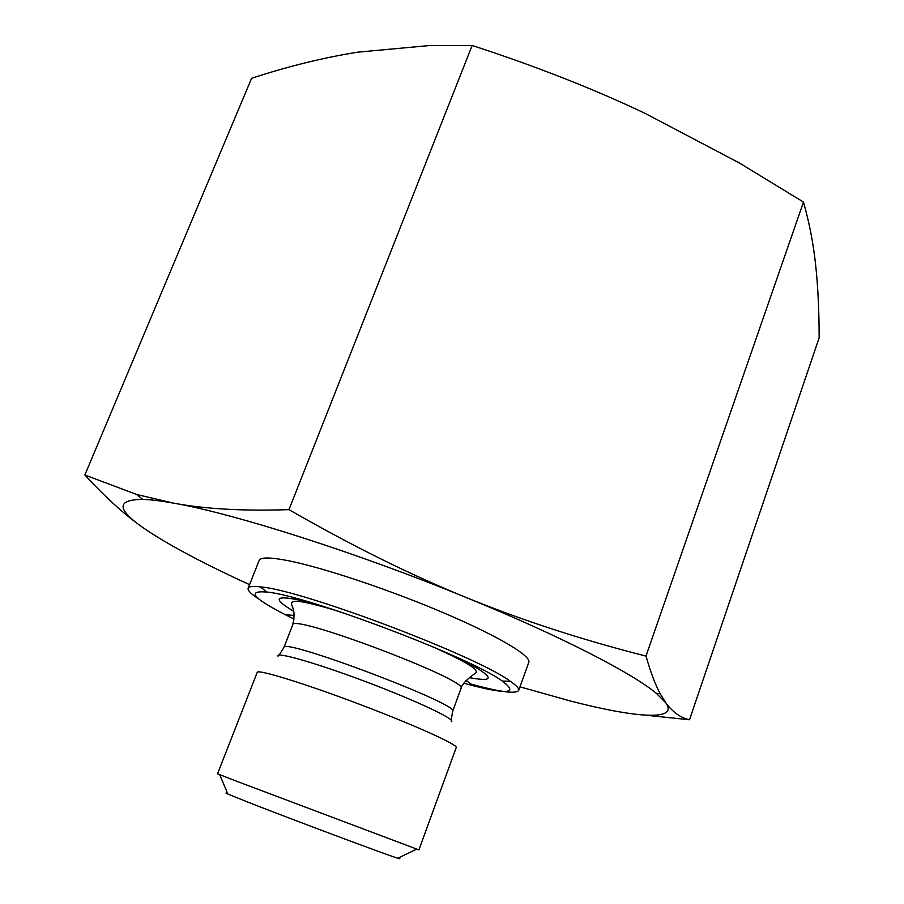 <?xml version="1.0" encoding="UTF-8"?>
<svg xmlns="http://www.w3.org/2000/svg" width="904" height="904" viewBox="0 0 904 904"><rect width="100%" height="100%" fill="white"/><g stroke="black" fill="none" stroke-linecap="round" stroke-linejoin="round"><path stroke-width="1.36" d="M227.627 793.463C225.277 792.74 225.356 792.921 227.864 794.028L244.261 800.684C285.009 816.843 386.788 854.981 397.794 858.235C400.393 859.06 400.585 858.981 398.336 857.975M519.969 686.837L570.899 701.131C635.851 717.889 679.028 721.335 665.751 702.77C672.678 712.16 680.599 717.821 689.515 719.765L819.148 337.78C819.126 310.897 817.962 286.737 815.679 265.313C813.476 244.08 809.408 222.994 803.475 202.067L739.449 163.025L645.411 113.531C593.984 89.044 536.23 66.354 472.159 45.471L429.694 45.539L357.95 52.138C323.575 57.596 288.127 66.32 251.594 78.309L84.852 475.007L136.854 494.533L173.523 503.132C160.878 500.872 150.595 499.618 142.685 499.37C114.492 499.731 116.729 510.59 149.386 531.947C173.444 547.53 206.835 565.09 249.572 584.662M143.103 527.665C125.385 515.382 105.96 497.833 84.852 475.007M689.515 719.765L645.219 715.154M288.964 509.63C351.385 545.541 410.484 574.842 466.283 597.544C356.877 552.626 233.435 513.404 173.704 503.155C204.903 509.008 243.323 511.167 288.964 509.63L472.159 45.471M645.987 656.089C650.665 672.373 655.377 684.893 660.123 693.639L665.751 702.77L656.553 693.537C632.348 673.084 559.971 635.727 466.283 597.544C522.207 620.37 582.108 639.885 645.987 656.089L803.475 202.067M518.659 690.464L528.806 662.293C531.473 656.055 498.183 636.088 444.35 613.127C390.641 590.188 325.09 568.221 289.687 560.988C270.771 557.192 260.601 557 259.165 560.412L248.148 588.244C248.849 586.459 252.962 586.007 260.488 586.899C301.45 589.77 477.662 656.361 510.297 681.288C516.523 685.605 519.314 688.656 518.659 690.464C515.969 694.148 500.149 692.046 471.199 684.147M238.577 781.971L217.548 773.824L257.233 672.339C257.538 669.005 304.162 683.334 358.956 704.058C413.761 724.748 458.215 744.828 456.237 747.529L418.891 849.896L238.577 781.971M294.116 619.07L285.133 614.618C252.804 597.951 246.668 590.425 266.725 592.041C305.767 595.114 470.894 657.513 502.206 681.028C518.331 693.074 508.749 694.667 473.47 685.786L463.797 683.187M259.199 599.262C251.154 594.097 247.47 590.425 248.148 588.244M283.901 647.535L292.704 624.901C290.557 612.856 470.577 680.881 460.995 688.486L452.633 711.301C461.695 705.154 281.155 636.936 283.901 647.535L279.099 655.106M278.014 656.214C274.963 651.196 316.976 663.208 367.205 682.215C417.456 701.176 456.916 719.957 451.311 721.697M469.334 677.616C497.064 682.836 494.126 676.621 460.52 658.993M312.569 603.081C275.709 594.097 269.392 596.809 293.642 611.228M142.685 499.37L136.854 494.533M656.553 693.537L660.123 693.639M397.794 858.235L416.687 849.139M227.864 794.028L219.695 774.705M452.633 711.301L451.22 720.149M292.704 624.901C296.636 608.109 290.331 606.075 291.8 602.708C292.862 601.16 295.981 600.844 301.156 601.748C302.806 601.725 319.88 605.364 340.808 612.042M433.423 647.038C453.955 656.507 465.888 662.519 469.21 665.05C474.171 668.011 476.555 670.474 476.34 672.44L470.826 676.587C464.656 681.627 461.379 685.594 460.995 688.486M294.207 615.5L285.133 614.618M466.08 680.441L473.47 685.786M502.206 681.028L510.297 681.288M266.725 592.041L260.488 586.899"/></g></svg>
